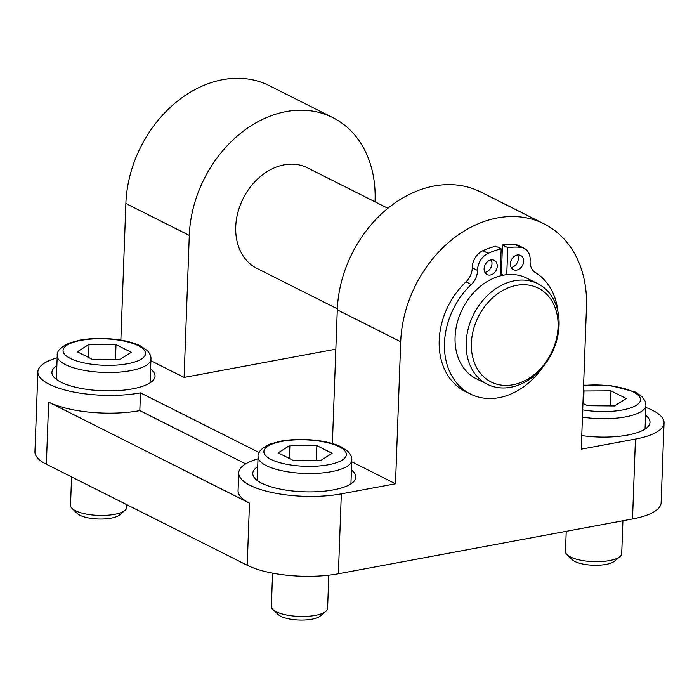 <?xml version="1.0" encoding="UTF-8"?>
<svg xmlns="http://www.w3.org/2000/svg" width="699" height="699" viewBox="0 0 699 699"><rect width="100%" height="100%" fill="white"/><g stroke="black" fill="none" stroke-linecap="round" stroke-linejoin="round"><path stroke-width="1.05" d="M328.81 575.19L327.586 608.445A28.135 9.017 -177.9 0 1 325.821 611.433A28.135 9.017 -177.9 0 1 302.868 616.483A28.135 9.017 -177.9 0 1 276.254 611.739A28.135 9.017 -177.9 0 1 272.907 609.493A28.135 9.017 -177.9 0 1 271.361 606.383L272.575 573.128M272.907 609.493L278.141 614.517A22.385 7.173 2.1 0 0 280.806 616.3A22.385 7.173 2.1 0 0 301.977 620.074A22.385 7.173 2.1 0 0 320.229 616.055L325.821 611.433M293.414 460.51L278.158 452.838L289.875 445.394L316.857 445.63L332.112 453.301L320.395 460.746L293.414 460.51M289.875 445.394L289.395 458.492M316.306 460.711L316.857 445.63M622.923 520.764L621.717 553.652A28.135 9.017 -177.9 0 1 619.943 556.64A28.135 9.017 -177.9 0 1 596.998 561.69A28.135 9.017 -177.9 0 1 570.384 556.946A28.135 9.017 -177.9 0 1 567.038 554.7A28.135 9.017 -177.9 0 1 565.482 551.59L566.225 531.319M567.038 554.7L572.263 559.724A22.385 7.173 2.1 0 0 574.928 561.507A22.385 7.173 2.1 0 0 596.098 565.281A22.385 7.173 2.1 0 0 614.36 561.262L619.943 556.64M583.394 390.986L610.978 390.837L626.243 398.509L614.517 405.953L587.536 405.717L582.94 403.41M584.006 390.601L583.525 403.699M610.428 405.918L610.978 390.837M126.851 504.713L126.755 507.422A28.135 9.017 -177.9 0 1 124.981 510.419A28.135 9.017 -177.9 0 1 102.028 515.46A28.135 9.017 -177.9 0 1 75.413 510.716A28.135 9.017 -177.9 0 1 72.067 508.47A28.135 9.017 -177.9 0 1 70.52 505.36L71.569 476.901M72.067 508.47L77.301 513.494A22.385 7.173 2.1 0 0 79.966 515.277A22.385 7.173 2.1 0 0 101.137 519.051A22.385 7.173 2.1 0 0 119.398 515.041L124.981 510.419M92.574 359.496L77.318 351.815L89.035 344.38L116.017 344.607L131.272 352.287L119.555 359.723L92.574 359.496M89.035 344.38L88.563 357.469M115.466 359.688L116.017 344.607M503.271 275.205L501.384 274.253L502.459 244.965A84.815 65.811 -63.3 0 1 515.303 244.65A15.946 12.372 -63.3 0 1 518.876 245.655L524.163 248.311A15.946 12.372 -63.3 0 1 530.13 260.622A15.946 12.372 116.7 0 0 535.39 272.549A68.93 53.482 -63.3 0 1 557.916 311.553M542.808 367.132A68.93 53.482 -63.3 0 1 470.392 394L465.115 391.344A68.93 53.482 -63.3 0 1 466.015 281.828A15.946 12.372 116.7 0 0 472.227 267.769A15.946 12.372 -63.3 0 1 482.895 250.688A84.815 65.811 -63.3 0 1 495.879 246.188L501.166 248.844L500.178 275.913A56.27 43.661 116.7 0 0 456.762 324.651A56.27 43.661 116.7 0 0 476.229 378.701L487.334 384.284A56.27 43.661 116.7 0 0 552.594 351.614A56.27 43.661 116.7 0 0 537.898 283.742A56.27 43.661 116.7 0 0 511.275 281.496A56.27 43.661 116.7 0 0 467.858 330.234A56.27 43.661 116.7 0 0 487.334 384.284M511.214 267.481A7.969 6.186 116.7 0 0 517.243 262.675A7.969 6.186 116.7 0 0 517.505 254.969M484.896 272.383A7.969 6.186 116.7 0 0 490.925 267.577A7.969 6.186 116.7 0 0 491.187 259.871M484.101 268.678A7.969 6.186 -63.3 0 1 487.666 261.513A7.969 6.186 -63.3 0 1 494.263 260.334A7.969 6.186 -63.3 0 1 496.211 270.233A7.969 6.186 -63.3 0 1 487.098 274.576A7.969 6.186 -63.3 0 1 484.101 268.678M510.419 263.776A7.969 6.186 -63.3 0 1 513.975 256.612A7.969 6.186 -63.3 0 1 520.58 255.432A7.969 6.186 -63.3 0 1 522.529 265.332A7.969 6.186 -63.3 0 1 513.416 269.674A7.969 6.186 -63.3 0 1 510.419 263.776M537.898 283.742L526.801 278.158A56.27 43.661 116.7 0 0 506.758 274.69L507.745 247.621A84.815 65.811 -63.3 0 1 520.58 247.306A15.946 12.372 -63.3 0 1 524.163 248.311M470.392 394A68.93 53.482 -63.3 0 1 471.301 284.484A15.946 12.372 116.7 0 0 477.513 270.426A15.946 12.372 -63.3 0 1 488.173 253.344A84.815 65.811 -63.3 0 1 501.166 248.844M502.459 244.965L507.745 247.621M501.384 274.253A53.928 41.844 116.7 0 0 500.231 274.392M500.309 272.164A56.27 43.661 -63.3 0 1 501.471 272.033M500.37 270.565A56.27 43.661 -63.3 0 1 501.524 270.513M387.893 208.293L307.464 167.839A56.27 43.661 116.7 0 0 284.135 164.842A56.27 43.661 116.7 0 0 237.896 212.417A56.27 43.661 116.7 0 0 256.891 268.372L337.329 308.827M552.044 351.501A52.521 40.752 -63.3 0 1 476.91 368.093A52.521 40.752 -63.3 0 1 515.233 285.629A52.521 40.752 -63.3 0 1 552.044 351.501M506.758 274.69A56.27 43.661 116.7 0 0 500.178 275.913M375.022 201.819L375.066 200.805A112.539 87.323 116.7 0 0 332.75 117.572A112.539 87.323 116.7 0 0 239.512 134.182A112.539 87.323 116.7 0 0 189.298 235.406L184.09 377.443L150.897 360.745M332.75 117.572L269.325 85.671A112.539 87.323 116.7 0 0 176.096 102.281A112.539 87.323 116.7 0 0 125.872 203.505L120.866 340.125M335.843 349.168L184.09 377.443M57.161 357.809A65.645 21.049 2.1 0 0 37.877 371.842A65.645 21.049 2.1 0 0 72.504 391.789A65.645 21.049 2.1 0 0 140.482 392.855L259.146 452.541M258.001 458.824A65.645 21.049 2.1 0 0 238.717 472.856A65.645 21.049 2.1 0 0 273.344 492.812A65.645 21.049 2.1 0 0 341.322 493.87L395.494 483.778L351.737 461.768M395.494 483.778L400.71 341.75A112.539 87.323 116.7 0 1 450.925 240.517A112.539 87.323 116.7 0 1 544.154 223.907A112.539 87.323 116.7 0 1 586.47 307.141L581.262 449.177L635.443 439.077A65.645 21.049 2.1 0 0 664.05 422.878A65.645 21.049 2.1 0 0 645.85 407.465M150.591 369.081A51.577 16.54 -177.9 0 1 155.029 376.132A51.577 16.54 -177.9 0 1 102.875 390.767A51.577 16.54 -177.9 0 1 51.936 372.357A51.577 16.54 -177.9 0 1 56.872 365.638M351.431 470.095A51.577 16.54 -177.9 0 1 355.87 477.155A51.577 16.54 -177.9 0 1 303.716 491.79A51.577 16.54 -177.9 0 1 252.776 473.372A51.577 16.54 -177.9 0 1 257.713 466.661M645.561 415.302A51.577 16.54 -177.9 0 1 649.991 422.362A51.577 16.54 -177.9 0 1 581.76 435.582M544.154 223.907L480.737 192.007A112.539 87.323 116.7 0 0 387.499 208.617A112.539 87.323 116.7 0 0 337.285 309.84L332.383 443.533M245.716 463.865L139.826 410.61A65.645 21.049 -177.9 0 1 48.65 402.091L46.37 464.232L247.21 565.255A65.645 21.049 2.1 0 0 338.386 573.765L632.516 518.973A65.645 21.049 2.1 0 0 661.123 502.773L664.05 422.878M140.482 392.855L139.826 410.61M48.65 402.091L249.491 503.114A65.645 21.049 -177.9 0 1 238.071 490.611L238.717 472.856M37.877 371.842L34.95 451.729A65.645 21.049 2.1 0 0 46.37 464.232M271.081 459.418A41.267 13.229 -177.9 0 1 302.02 439.767A41.267 13.229 -177.9 0 1 342.3 460.029A41.267 13.229 -177.9 0 1 271.081 459.418M266.24 465.604A46.894 15.037 2.1 0 0 318.508 473.24A46.894 15.037 2.1 0 0 351.798 460.117C352.051 457.391 350.793 454.525 348.023 451.502L340.963 446.748C334.559 443.734 326.45 441.619 316.63 440.414C303.689 438.92 291.597 439.19 280.325 441.226L269.77 444.18C261.321 448.286 257.424 452.454 258.08 456.683A46.894 15.037 2.1 0 0 266.24 465.604M583.595 385.516A41.267 13.229 -177.9 0 1 640.494 399.793A41.267 13.229 -177.9 0 1 582.704 409.859M582.442 417.12A46.894 15.037 2.1 0 0 645.928 405.324L645.221 401.252L642.154 396.709L635.094 391.956L610.751 385.621L583.613 385.175M70.241 358.395A41.267 13.229 -177.9 0 1 101.189 338.744A41.267 13.229 -177.9 0 1 141.46 359.006A41.267 13.229 -177.9 0 1 70.241 358.395M65.4 364.59A46.894 15.037 2.1 0 0 117.668 372.226A46.894 15.037 2.1 0 0 150.958 359.094C151.211 356.368 149.953 353.502 147.192 350.487L140.123 345.734C133.719 342.711 125.61 340.596 115.789 339.399C102.849 337.897 90.756 338.167 79.494 340.212L68.939 343.157C60.481 347.263 56.584 351.431 57.239 355.66A46.894 15.037 2.1 0 0 65.4 364.59M515.303 244.65L520.58 247.306M466.015 281.828L471.301 284.484M472.227 267.769L477.513 270.426M482.895 250.688L488.173 253.344M125.872 203.505L189.298 235.406M400.71 341.75L337.285 309.84M249.491 503.114L247.21 565.255M341.322 493.87L338.386 573.765M635.443 439.077L632.516 518.973M258.08 456.683L257.206 480.431M351.798 460.117L350.924 483.865M645.928 405.324L645.055 429.072M57.239 355.66L56.374 379.408M150.958 359.094L150.093 382.842"/></g></svg>
